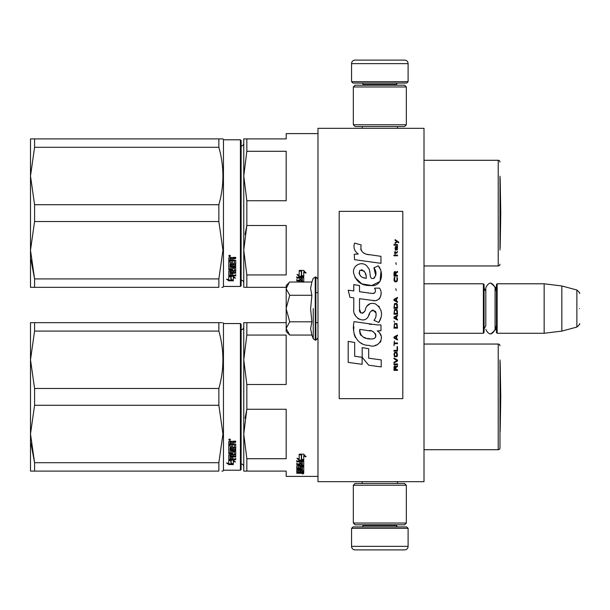 <?xml version="1.0" encoding="UTF-8"?>
<svg xmlns="http://www.w3.org/2000/svg" width="610" height="610" viewBox="0 0 610 610"><rect width="100%" height="100%" fill="white"/><g stroke="black" fill="none" stroke-linecap="round" stroke-linejoin="round"><path stroke-width="0.91" d="M424.003 312.838L424.003 281.927L424.003 283.795L483.379 283.795L484.081 284.504L484.081 332.564L483.379 333.273L424.003 333.273L424.003 334.791M317.985 128.306L317.985 481.694L424.003 481.694L424.003 128.306L317.985 128.306M483.379 333.273L483.379 283.795M497.158 333.273L496.449 332.564L496.449 284.504L497.158 283.795L497.158 333.273L544.158 333.273L544.158 283.795L497.158 283.795M561.833 285.968L576.877 290.002L576.877 327.067L561.833 331.1L561.833 285.968L544.158 283.795M579.5 308.53C579.5 328.035 579.5 328.035 579.5 308.53C579.5 289.026 579.5 289.026 579.5 308.53C579.5 328.035 579.5 328.035 579.5 308.53C579.5 289.026 579.5 289.026 579.5 308.53M286.181 328.569L289.735 335.058L286.181 331.504L286.181 285.564L289.224 282.521M289.216 282.529L286.181 288.5M289.735 335.058L311.885 335.058L310.597 328.622L311.885 321.798L310.597 308.927L311.885 295.27L310.597 288.446L311.885 282.011L289.735 282.011M313.235 308.53L313.235 338.771L313.235 308.53M286.181 288.782L289.735 295.27L286.181 308.256M311.885 295.27L289.735 295.27M286.181 308.812L289.735 321.798L286.181 328.287M311.885 321.798L289.735 321.798M485.812 325.61L484.081 329.034L485.812 325.61L485.812 287.668L485.812 291.458L484.081 288.034M485.812 287.668C488.9 281.69 491.988 281.69 495.076 287.668L495.076 329.4C491.988 335.378 488.9 335.378 485.812 329.4M490.798 283.048L495.778 287.668L495.778 290.329M490.798 334.021L495.778 329.4L495.778 326.739M351.558 528.344L408.105 528.344L406.687 526.933L352.976 526.933L351.558 528.344L351.558 546.369A3.53 3.53 42.8 0 0 355.096 549.9L367.464 549.9M397.468 481.694L397.468 483.463M362.195 481.694L362.195 483.463M363.041 524.813L363.041 525.523L396.614 525.523L396.614 524.813M398.033 526.933A1.411 1.411 -42.2 0 1 396.614 525.523M361.631 526.933A1.411 1.411 42.2 0 0 363.041 525.523M408.105 528.344L408.105 546.369L351.558 546.369M392.2 549.9L404.567 549.9A3.53 3.53 -42.8 0 0 408.105 546.369M404.567 549.9L355.096 549.9M408.105 81.656L351.558 81.656L352.976 83.067L406.687 83.067L408.105 81.656L408.105 63.631A3.53 3.53 -137.2 0 0 404.567 60.1L355.096 60.1A3.53 3.53 137.2 0 0 351.558 63.631L408.105 63.631M362.195 128.306L362.195 126.537M397.468 128.306L397.468 126.537M396.614 85.186L396.614 84.477L363.041 84.477L363.041 85.186M361.631 83.067A1.411 1.411 137.8 0 1 363.041 84.477M398.033 83.067A1.411 1.411 -137.8 0 0 396.614 84.477M351.558 81.656L351.558 63.631M355.096 60.1L404.567 60.1M353.327 485.232L355.096 483.463L404.567 483.463L406.336 485.232L353.327 485.232L353.327 523.044L406.336 523.044L404.567 524.813L355.096 524.813L353.327 523.044M397.674 523.044L396.614 523.044M406.336 523.044L406.336 485.232M406.336 124.768L404.567 126.537L355.096 126.537L353.327 124.768L406.336 124.768L406.336 86.956L353.327 86.956L355.096 85.186L404.567 85.186L406.336 86.956M361.982 86.956L363.041 86.956M353.327 86.956L353.327 124.768M243.771 466.734A2.829 2.829 -46.6 0 0 241.125 463.913A2.829 2.829 -46.6 0 1 243.771 466.734M499.986 359.953L499.986 447.946A1.769 1.769 -46.7 0 1 498.217 449.715L424.003 449.715L498.217 449.715A1.769 1.769 -46.7 0 0 499.986 447.946L499.986 433.809M286.181 476.395L317.985 476.395L286.181 476.395L286.181 471.095L246.837 471.095L246.837 458.712L243.771 433.992L246.837 409.264L245.037 418.262M221.88 322.667L218.86 322.667C224.259 322.675 224.259 322.675 218.86 322.667L218.86 331.07C224.259 350.209 224.259 369.347 218.86 388.486L34.579 388.486L30.5 359.778L30.5 322.667L218.86 322.667M221.88 471.095L222.947 471.095L223.451 470.211L222.947 471.095M499.986 361.921A7.068 7.068 0 0 1 500.154 362.02L500.764 396.881L500.154 362.02L500.154 431.75L500.764 396.881M243.771 143.266A2.829 2.829 -133.2 0 1 241.125 146.087A2.829 2.829 -133.2 0 0 243.771 143.266M499.986 176.191L499.986 250.047M498.217 160.285L424.003 160.285L498.217 160.285A1.769 1.769 -133.3 0 1 499.986 162.054A1.769 1.769 -133.3 0 0 498.217 160.285L498.217 265.952A1.769 1.769 -46.7 0 0 499.986 264.183M286.181 133.605L317.985 133.605L286.181 133.605L286.181 138.905L243.771 138.905L243.771 176.008L246.837 151.288L246.837 138.905L244.61 138.905M221.88 138.905L218.891 138.905C224.259 138.905 224.259 138.905 218.86 138.905L218.86 147.3C224.259 166.439 224.259 185.585 218.86 204.724L34.579 204.724L30.5 176.008L30.5 138.905L218.86 138.905M221.88 287.333L222.947 287.333L223.451 286.448L223.451 139.789L222.947 138.905L223.451 139.789L240.416 139.789L223.451 139.789M500.154 178.25A7.068 7.068 0 0 0 499.986 178.15A7.068 7.068 0 0 1 500.154 178.25L500.764 213.119L500.154 247.98L500.154 178.25L500.764 213.119L500.154 247.98A7.068 7.068 0 0 1 499.986 248.079M301.134 472.331L301.134 472.903L302.438 472.841L302.438 472.331L301.134 471.98M243.771 327.029A2.829 2.829 -133.2 0 1 241.125 329.85M244.61 322.667L246.837 322.667L243.771 322.667L243.771 359.778L246.837 335.058L246.837 322.667L286.181 322.667M246.837 458.712L286.181 458.712L286.181 409.264L246.837 409.264L246.837 384.498L286.181 384.498L286.181 335.058L246.837 335.058M246.837 384.498L243.771 359.778L243.771 471.095L246.821 471.095M244.61 471.095L243.771 471.095M499.986 345.817A1.769 1.769 -133.3 0 0 498.217 344.048L498.217 449.715M424.003 344.048L498.217 344.048M301.34 454.74L299.945 454.175M303.742 460.466L301.592 459.704L301.592 455.159L299.19 454.175L303.711 454.175L305.968 456.882L303.742 456.013L303.742 460.466L301.34 459.231L301.34 455.258L299.19 454.381L299.19 458.453M302.125 460.07L299.258 460.07L299.258 460.634L303.742 460.634L301.34 459.787L301.34 455.258M303.742 460.07L302.621 460.07M299.258 460.07L297.749 458.476M299.19 454.381L299.19 459.002L297.001 458.194L299.258 460.634M303.742 456.013L303.742 455.487L305.968 456.349M301.592 454.641L301.592 455.159L301.592 454.641L300.44 454.175M303.742 459.894L301.592 459.147M302.438 470.95L303.742 470.95L303.742 466.734L303.742 471.614L302.438 471.614L302.224 470.508L301.134 470.508L301.134 471.393L299.823 471.393L299.823 470.508L298.092 470.592L298.092 469.974L298.305 471.98L303.742 471.98L303.742 473.131L303.2 473.291L299.609 473.291L299.609 472.872M299.823 470.508L299.823 469.974M298.305 470.508L298.305 469.974M301.134 470.729L299.823 470.729M303.742 466.734L300.372 466.475L299.823 466.734L299.823 467.855L298.305 467.946L298.305 465.468M303.2 465.399L303.742 465.133L303.742 461.442L303.742 465.743L303.2 466.017L303.2 465.399L302.423 465.399M301.134 465.399L299.823 465.399M303.2 466.017L298.305 466.017M303.742 461.442L296.78 461.122L296.78 461.884L299.823 461.884L299.823 461.305L296.78 461.305L296.78 460.55M298.122 467.908L296.78 467.672L296.78 465.743L299.823 465.468L299.823 464.576L296.78 464.576L296.78 463.882L302.438 463.882L302.224 461.884L301.134 461.884L301.134 463.592L299.823 463.592L299.823 461.305M301.134 461.884L301.134 461.305L301.134 461.884M302.438 461.427L302.438 462.006L302.224 461.305L301.134 461.305M301.134 463.287L299.823 463.287M299.823 464.576L299.823 463.974L296.78 463.974L296.78 463.287M302.438 470.592L302.438 467.214L301.134 467.214L301.134 468.305L300.585 468.541L297.329 468.541L296.78 468.305L296.78 465.743M300.585 468.541L300.585 467.908L299.784 467.908M297.329 468.541L297.329 467.908M301.134 467.214L301.134 466.589L301.134 467.214M302.438 466.589L302.438 467.214L302.438 466.589L301.134 466.589M296.78 468.305L297.329 468.259M301.134 468.259L300.585 468.259M302.438 468.899L296.78 468.899L296.78 469.448L296.78 468.899M302.438 469.448L296.78 469.448M302.438 469.974L297.329 469.974L296.78 470.188L296.78 471.477L298.092 471.66M299.609 473.291L296.78 473.291L296.78 472.903L299.823 472.735L299.823 472.331L296.78 472.148L296.78 470.188M299.274 472.331L296.841 472.231M302.865 473.535L302.865 474L302.865 473.535M296.78 473.291L296.78 472.903M303.742 471.614L302.438 471.309M302.438 472.613L303.742 472.453L303.742 471.98M301.134 464.576L301.134 465.468L302.438 465.361L302.438 464.69L301.134 464.576L301.134 463.974L302.438 464.088L302.438 464.751M301.134 470.508L301.134 469.974M303.2 465.857L303.742 466.116M299.823 467.222L299.823 466.734M301.134 462.998L299.823 462.998M301.134 467.672L300.585 467.908M299.274 472.231L299.823 472.064M301.233 472.613L299.609 472.613M303.498 473.68L302.263 473.68L303.498 473.612M303.498 473.261L302.263 473.291M34.579 322.667L34.579 331.07L30.5 359.778L30.5 433.992L34.579 405.276L218.86 405.276L222.947 433.992L218.86 462.7L218.86 471.095C224.259 471.095 224.259 471.095 218.86 471.095L30.5 471.095L30.5 433.992L34.579 462.7L218.86 462.7M34.579 331.07L218.86 331.07M34.579 471.095L34.579 462.7L30.98 443.577M240.416 323.552L240.416 470.211L241.125 469.509L241.125 324.261L240.416 323.552L223.451 323.552L222.947 322.667M241.125 469.509L240.416 470.211L223.451 470.211L223.451 323.552M218.86 405.276L218.86 388.486M34.579 405.276L34.579 388.486M231.16 460.154L231.16 460.771L230.854 460.07M231.16 460.771L231.16 463.951L233.317 464.469L233.317 460.771L233.317 461.389L235.498 461.991L233.241 460.07L228.758 460.07L231.16 460.771M228.788 459.46L229.299 459.46M231.16 463.303L233.317 463.813M233.317 460.771L234.385 461.061M228.758 460.214L228.758 463.478L226.531 462.914L228.788 464.584L233.317 464.584L230.908 464.012L230.908 460.84L228.758 460.214M235.719 458.354L235.719 459.04L228.758 459.353L228.758 454.831L234.408 454.366L234.408 451.476L234.408 452.01L232.677 452.01L232.677 451.476L232.677 453.565L232.128 453.909L228.758 453.565L228.758 445.33L230.061 445.33L230.275 447.587L231.373 447.587L231.373 445.811L232.677 445.811L232.677 447.587L234.408 447.435L234.408 444.225L234.408 444.682L228.758 444.522L228.758 441.609L231.266 441.167L232.075 441.831L232.89 441.167L235.719 441.167L235.719 442.227L232.677 442.662L233.226 441.785L235.719 441.785M232.677 442.662L232.677 443.699L235.719 444.126L235.719 448.19L230.061 448.579L230.061 449.501L235.719 449.501L235.719 450.409L230.061 450.409L230.061 449.89L230.061 452.917L231.373 452.917L231.373 451.339L231.914 450.973L235.719 451.339L235.719 454.831L232.677 455.167L232.677 456.204L235.719 456.204L235.719 456.966L230.061 456.966L230.061 456.387L235.719 456.387L235.719 455.632M230.061 456.966L230.275 458.949L231.373 458.949L231.373 457.271L232.677 457.271L232.677 458.949L235.719 458.949L235.719 459.643L229.299 459.643M232.128 453.909L232.677 453.016M234.194 444.522L234.194 444.057L228.758 444.057M230.061 442.395L230.061 443.699L231.373 443.699L231.373 442.227L230.061 442.395L230.061 441.96L230.061 442.395M230.061 441.96L231.373 441.785L231.373 442.227M230.061 455.51L230.061 454.732L231.373 454.603L231.373 456.204L230.061 456.074L230.061 455.296L231.373 455.167M232.128 453.36L228.758 453.016M234.408 451.476L232.677 451.476M229.299 459.04L228.758 458.75M232.677 454.603L235.719 454.275M230.061 449.89L235.719 449.89L235.719 448.998M235.719 447.694L230.061 448.083L230.061 448.998M229.642 440.443L228.758 439.703L229.642 438.956L230.519 439.703L229.642 440.443L229.131 439.886M230.145 439.886L229.642 440.024M228.788 464.584L228.788 463.928L230.908 463.928M227.827 463.249L228.788 463.928M230.908 463.364L233.317 463.928M230.359 460.07L230.908 460.695M229.009 439.886L229.009 439.474L230.252 439.474L230.252 439.886L229.009 439.886M243.771 282.971A2.829 2.829 -46.6 0 0 241.125 280.15M244.61 287.333L246.837 287.333L246.837 274.942L286.181 274.942L286.181 225.502L246.837 225.502L245.037 234.492M243.771 287.333L243.771 250.222L246.837 225.502L246.837 200.736L286.181 200.736L286.181 151.288L246.837 151.288M246.837 200.736L243.771 176.008L243.771 250.222L246.837 274.942M246.837 287.333L286.181 287.333M424.003 265.952L498.217 265.952M315.866 292.632L317.985 292.632M301.34 270.97L299.945 270.413M303.742 276.696L301.592 275.933L301.592 271.389L299.19 270.413L303.711 270.413L305.968 273.12L303.742 272.251L303.742 276.696L301.34 275.468L301.34 271.488L299.19 270.611L299.19 274.683M302.125 276.299L299.258 276.299L299.258 276.871L303.742 276.871L301.34 276.025L301.34 271.488M303.742 276.299L302.621 276.299M299.258 276.299L297.749 274.713M299.19 270.611L299.19 275.24L297.001 274.431L299.258 276.871M303.742 272.251L303.742 271.724L305.968 272.586M301.592 270.87L301.592 271.389L301.592 270.87L300.44 270.413M303.742 276.132L301.592 275.377M303.2 282.011L302.423 281.637M301.134 281.637L299.823 281.637M303.2 281.637L303.742 281.363L303.742 277.68L303.742 281.98L303.2 282.247M303.742 277.68L296.78 277.352L296.78 278.122L299.823 278.122L299.823 277.542L296.78 277.542L296.78 276.787M296.78 281.98L299.823 281.706L299.823 280.813L296.78 280.813L296.78 280.112L302.438 280.112L302.224 278.122L301.134 278.122L301.134 279.83L299.823 279.83L299.823 277.542M301.134 278.122L301.134 277.542L301.134 278.122M302.438 277.664L302.438 278.244L302.224 277.542L301.134 277.542M301.134 279.517L299.823 279.517M299.823 280.813L299.823 280.211L296.78 280.211L296.78 279.517M301.134 280.813L301.134 281.706L302.438 281.599L302.438 280.92L301.134 280.813L301.134 280.211L302.438 280.318L302.438 280.989M301.134 279.235L299.823 279.235M34.579 138.905L34.579 147.3L30.5 176.008L30.5 250.222L34.579 221.514L218.86 221.514L222.947 250.222L218.86 278.93L218.86 287.333C224.259 287.325 224.259 287.325 218.86 287.333L30.5 287.333L30.5 250.222L34.579 278.93L218.86 278.93M34.579 147.3L218.86 147.3M34.579 287.333L34.579 278.93L30.98 259.814M240.416 286.448L241.125 285.739L241.125 140.491L240.416 139.789L240.416 286.448L223.451 286.448M218.86 221.514L218.86 204.724M34.579 221.514L34.579 204.724M231.16 276.391L231.16 277.001L230.854 276.299M231.16 277.001L231.16 280.188L233.317 280.699L233.317 277.001L233.317 277.626L235.498 278.229L233.241 276.299L228.758 276.299L231.16 277.001M228.788 275.69L229.299 275.69M231.16 279.54L233.317 280.051M233.317 277.001L234.385 277.298M228.758 276.444L228.758 279.715L226.531 279.144L228.788 280.813L233.317 280.813L230.908 280.242L230.908 277.077L228.758 276.444M235.719 274.584L235.719 275.27L228.758 275.59L228.758 271.069L234.408 270.596L234.408 267.714L234.408 268.248L232.677 268.248L232.677 267.714L232.677 269.795L232.128 270.146L228.758 269.795L228.758 261.568L230.061 261.568L230.275 263.825L231.373 263.825L231.373 262.048L232.677 262.048L232.677 263.825L234.408 263.665L234.408 260.455L234.408 260.92L228.758 260.752L228.758 257.847L231.266 257.397L232.075 258.06L232.89 257.397L235.719 257.397L235.719 258.457L232.677 258.899L233.226 258.022L235.719 258.022M232.677 258.899L232.677 259.929L235.719 260.356L235.719 264.42L230.061 264.816L230.061 265.739L235.719 265.739L235.719 266.639L230.061 266.639L230.061 266.128L230.061 269.155L231.373 269.155L231.373 267.577L231.914 267.203L235.719 267.577L235.719 271.069L232.677 271.404L232.677 272.434L235.719 272.434L235.719 273.196L230.061 273.196L230.061 272.617L235.719 272.617L235.719 271.862M230.061 273.196L230.275 275.186L231.373 275.186L231.373 273.501L232.677 273.501L232.677 275.186L235.719 275.186L235.719 275.88L229.299 275.88M232.128 270.146L232.677 269.254M234.194 260.752L234.194 260.295L228.758 260.295M230.061 258.632L230.061 259.929L231.373 259.929L231.373 258.457L230.061 258.632L230.061 258.19L230.061 258.632M230.061 258.19L231.373 258.022L231.373 258.457M230.061 271.74L230.061 270.97L231.373 270.84L231.373 272.434L230.061 272.312L230.061 271.526L231.373 271.404M232.128 269.597L228.758 269.254M234.408 267.714L232.677 267.714M229.299 275.27L228.758 274.988M232.677 270.84L235.719 270.504M230.061 266.128L235.719 266.128L235.719 265.228M235.719 263.932L230.061 264.313L230.061 265.228M229.642 256.673L228.758 255.941L229.642 255.194L230.519 255.941L229.642 256.673L229.131 256.124M230.145 256.124L229.642 256.253M228.788 280.813L228.788 280.165L230.908 280.165M227.827 279.479L228.788 280.165M230.908 279.601L233.317 280.165M230.359 276.299L230.908 276.932M229.009 256.124L229.009 255.704L230.252 255.704L230.252 256.124L229.009 256.124M398.704 242.833L398.704 242.094L395.097 239.623L395.097 240.363L396.675 241.476L395.097 242.833L395.097 243.573L397.201 241.842L398.704 242.833M397.499 370.377L397.499 369.637L395.921 369.637L395.921 367.54L397.499 366.549L397.499 365.687L395.776 366.801L395.318 365.931L394.571 365.931L394.045 366.801L393.968 370.377L397.499 370.377M393.968 364.696L397.499 364.696L397.499 363.956L393.968 363.956L393.968 364.696M393.968 362.973L397.499 360.998L397.499 360.007L393.968 358.032L393.968 358.771L397.049 360.502L393.968 362.226L393.968 362.973M393.968 354.082L394.495 356.675L396.973 356.675L397.499 355.066L396.973 352.473L394.792 352.229L393.968 354.082M393.968 350.376L393.968 351.116L397.499 351.116L397.499 346.671L397.049 346.671L397.049 350.376L393.968 350.376M397.499 335.805L397.499 335.065L393.968 337.04L393.968 338.031L397.499 340.006L397.499 339.267L396.599 338.771L396.599 336.301L397.499 335.805M396.973 323.582L394.495 323.582L393.968 328.149L397.499 328.149L396.973 323.582M394.495 322.225L393.968 321.112L394.495 322.225M393.968 318.153L397.499 320.128L397.499 319.381L396.599 318.893L396.599 316.422L397.499 315.927L397.499 315.187L393.968 317.162L393.968 318.153M397.278 310.124L396.302 309.262L394.495 309.628L393.968 314.196L397.499 314.196L397.278 310.124M397.278 304.199L396.302 303.33L394.495 303.704L393.968 308.271L397.499 308.271L397.278 304.199M396.225 290.49L395.844 288.766L396.225 290.49M393.968 255.796L397.499 255.796L397.499 255.056L393.968 255.056L393.968 255.796M397.423 247.523L397.499 246.165L395.471 246.539L395.097 248.636L395.547 250.115L395.547 247.157L395.921 247.027L396.599 250.115L397.354 249.62L397.423 247.523M394.342 340.99L393.968 345.687L394.342 343.712L397.499 343.712L397.499 342.965L394.342 342.965L394.342 340.99M397.499 297.406L393.968 299.38L393.968 300.372L397.499 302.346L397.499 301.607L396.599 301.111L396.599 298.641L397.499 298.145L397.499 297.406M396.896 253.081L397.499 251.35L396.752 252.464L395.394 252.464L395.097 251.106L395.097 252.464L394.495 252.464L395.097 254.065L395.394 253.081L396.896 253.081M396.973 277.154L396.973 280.364L396.302 281.111L394.647 280.737L394.868 277.031L394.19 277.649L394.045 280.493L394.792 281.728L396.302 281.85L397.278 280.981L397.499 278.762L396.973 277.154M397.499 275.308L395.921 275.308L395.921 273.204L397.499 272.22L397.499 271.351L395.776 272.464L395.318 271.602L394.571 271.602L394.045 272.464L393.968 276.048L397.499 276.048L397.499 275.308M396.225 264.443L395.844 262.712L396.225 264.443M397.499 245.174L397.499 244.564L393.968 244.564L393.968 245.174L397.499 245.174M368.92 254.759C362.668 253.966 360.083 250.702 361.158 244.961L354.585 243.085C353.159 247.546 354.387 251.198 358.276 254.035L354.235 254.263L354.532 259.677L380.953 263.322L380.953 256.33L366.465 254.248M378.269 265.853L373.907 267.775C376.835 271.9 376.66 275.468 373.366 278.48C368.425 279.494 371.429 270.627 368.089 267.744C363.369 259.143 350.392 265.609 354.143 274.668C356.789 282.354 362.401 285.976 370.987 285.549C382.005 286.868 384.216 272.495 378.269 265.853L380.251 269.277M359.526 309.247L359.526 298.709L372.085 300.349C379.588 302.789 383.56 293.677 379.534 288.126L374.624 288.126C376.324 291.45 375.47 293.227 372.062 293.456L359.511 291.694L359.511 285.587L353.777 284.596L353.777 290.955L348.219 290.192L349.949 297.322L353.777 297.848L353.777 309.247C352.26 317.269 364.673 324.863 368.539 315.858C369.835 311.115 372.153 309.644 375.501 311.435C376.675 314.646 376.164 317.619 373.96 320.341L378.802 322.469C383.309 315.027 382.211 308.843 375.501 303.925C370.659 302.43 367.319 304.062 365.489 308.835C365.428 313.448 358.657 314.928 359.526 309.247L360.929 313.029M377.239 324.924L354.113 321.63C351.39 332.137 356.309 345.397 368.92 345.39C378.284 349.255 386.679 336.484 377.239 330.925L380.991 330.719L380.991 324.924L377.239 324.924M362.188 347.616L362.188 357.315L368.669 365.199L381.227 366.915L381.227 359.923L368.676 358.192L368.676 348.737L362.188 347.616M348.188 362.393L362.119 364.3L362.119 357.308L354.677 356.255L354.677 342.485L348.188 341.364L348.188 362.393M402.806 211.35L339.19 211.35L339.19 398.65L402.806 398.65L402.806 211.35M364.917 253.668L363.598 252.845M361.478 250.84L360.746 248.994M354.189 248.537L354.517 249.444M373.907 267.775L375.79 275.728M374.715 277.748L373.297 278.503M354.921 277.359L361.783 283.863L371.726 285.526L380.068 281.416L380.953 271.595M378.802 322.469L381.136 317.131M381.395 313.052L381.09 310.764M379.374 306.937L378.688 306.075M370.316 303.544L366.938 306.167M364.292 311.458L363.491 312.64M363.141 312.945L362.393 313.265M367.944 317.086L369.492 314.158M370.857 311.496L371.246 310.97M371.887 310.429L372.756 310.094M373.03 310.055L376.088 313.014M376.141 314.821L375.844 316.567M354.677 313.99L355.348 315.477M357.78 318.344L359.214 319.19M361.517 319.876L362.599 319.968M365.207 319.533L366.755 318.55M374.624 288.126L375.409 290.23M374.243 293.25L372.878 293.494M373.061 300.448L374.182 300.501M376.042 300.417L377.43 300.029M378.993 299.129L379.893 298.229M380.754 296.246L381.044 293.494M371.475 324.444L369.187 324.131M375.097 345.374L377.438 344.726M380.343 342.279L380.93 341.013M381.38 338.428L381.349 337.299M381.143 336.026L379.672 333.068M353.922 326.769L353.67 330.033M354.174 334.41L355.371 337.536M360.769 342.911L362.126 343.628M365.39 278.16L363.263 277.565M360.487 276.017L359.16 273.577M359.115 273.318L359.748 270.39C364.208 270.116 366.381 272.754 366.267 278.29C360.83 277.786 358.657 275.148 359.748 270.39M361.242 269.826L362.515 270.039M363.888 270.878L364.864 272.388M365.344 273.615L365.786 275.194M368.92 330.643C374.799 329.476 379.298 339.297 371.368 338.931C363.865 339.229 359.999 336.041 359.763 329.385L370.712 331.009M373.091 331.878L373.709 332.229M375.241 333.517L375.768 334.638M375.874 335.553L375.806 336.102M375.768 336.735L374.67 338.169M372.664 338.924L372.207 338.954M370.232 338.817L367.647 338.443M365.825 338.039L362.996 336.972M360.952 335.409L359.786 333.159M359.618 331.81L359.664 330.307M395.471 369.637L394.342 369.637L394.792 366.549L395.394 366.923L395.471 369.637M394.418 354.082L394.868 352.969L396.599 352.969L396.828 355.935L394.868 356.179L394.418 354.082M396.302 336.423L396.302 338.649L394.266 337.536L396.302 336.423M394.418 325.191L394.868 324.078L396.599 324.078L397.049 327.41L394.418 327.41L394.418 325.191M396.302 316.544L396.302 318.771L394.266 317.657L396.302 316.544M394.418 311.237L394.868 310.124L396.599 310.124L397.049 313.456L394.418 313.456L394.418 311.237M394.418 305.305L394.868 304.199L396.599 304.199L397.049 307.531L394.418 307.531L394.418 305.305M396.675 247.027L397.201 248.14L396.896 249.498L396.225 248.392L396.225 247.027L396.675 247.027M396.302 298.763L396.302 300.989L394.266 299.876L396.302 298.763M395.471 275.308L394.342 275.308L394.792 272.22L395.394 272.586L395.471 275.308M311.885 282.011L313.235 278.297L315.866 276.902L315.866 340.166L317.985 338.039M315.233 276.902L315.233 340.166L315.866 340.166M233.226 442.227L233.226 441.785M233.226 258.457L233.226 258.022M315.866 322.667L317.985 322.667M495.076 291.168L496.449 288.034M495.076 325.9L496.449 329.034M561.833 331.1L544.158 333.273M576.877 327.067C579.347 324.878 580.224 323.742 579.5 323.658M576.877 290.002C579.347 292.19 580.224 293.326 579.5 293.41M315.866 276.902L317.985 279.022M311.885 335.058L313.235 338.771L315.233 340.166M240.416 470.211L223.451 470.211M241.125 140.491L240.416 139.789"/></g></svg>
